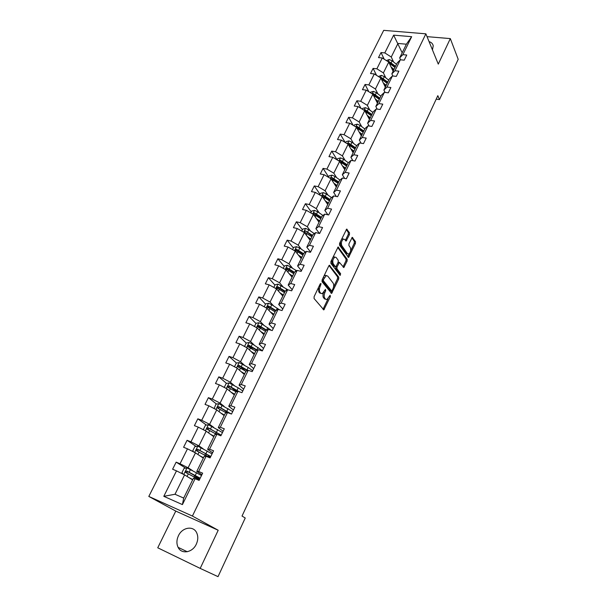 <?xml version="1.0" encoding="UTF-8"?>
<svg xmlns="http://www.w3.org/2000/svg" width="607" height="607" viewBox="0 0 607 607"><rect width="100%" height="100%" fill="white"/><g stroke="black" fill="none" stroke-linecap="round" stroke-linejoin="round"><path stroke-width="0.91" d="M320.989 283.484L320.223 283.864L314.115 296.648L314.062 298.5L323.827 309.873L330.375 296.618L330.109 295.268L326.93 299.562L325.519 299.152L324.76 298.212C323.888 296.762 323.948 294.827 324.942 292.392L325.716 290.761L325.435 289.395L322.234 293.705L320.777 293.28L319.995 292.316C319.1 290.836 319.153 288.871 320.162 286.421L320.989 283.484M432.45 49.873L433.223 45.882C432.837 43.757 431.448 42.338 429.073 41.625M178.428 535.753C176.538 539.896 176.432 543.758 178.094 547.332C181.41 554.593 192.563 552.704 196.319 544.145C198.125 540.093 198.254 536.33 196.706 532.855C193.443 525.374 182.244 527.21 178.428 535.753M349.435 234.636L349.511 232.807L346.65 229.105L339.601 243.316L339.533 245.16L348.57 257.444L355.429 243.46L355.505 241.662L352.25 237.36L348.987 243.71L348.911 245.532L350.322 247.565C351.172 250.236 350.603 252.406 348.638 254.075L347.447 253.658L341.802 245.653C340.922 242.959 341.475 240.759 343.486 239.059L344.738 239.499L346.142 241.025L349.435 234.636L348.266 234.385L348.342 232.549L346.248 229.469M438.277 64.114L450.318 38.605L458.194 59.304L439.498 99.578L437.822 95.671L242.026 516.049L245.243 517.999L218.019 576.65L200.196 568.395L218.201 530.252L192.411 516.049L425.879 33.825L438.277 64.114M329.882 265.373L328.819 265.881L322.127 279.888L322.067 281.739L331.604 293.393L338.691 278.97L338.752 277.171L329.358 265.244M330.929 261.465L338.099 247.034L347.189 259.288L347.121 261.086L343.82 267.512L339.434 262.421L337.006 266.959L336.946 268.78L340.618 273.727L340.163 275.441L330.868 263.309L330.929 261.465M450.318 38.605L427.04 36.648M218.201 530.252L175.772 511.086L157.744 547.787L200.196 568.395M400.582 59.812L399.687 57.855L406.387 44.205L411.667 36.686L402.858 54.66L406.743 55.032L404.232 60.176L400.347 59.79L394.982 70.746L398.875 71.163L396.325 76.383L392.426 75.951L386.985 87.067L390.885 87.529L388.298 92.825L384.398 92.347L378.874 103.622L382.782 104.131L380.157 109.503L376.249 108.979L370.642 120.421L374.557 120.975L371.894 126.431L367.979 125.861L362.288 137.47L366.211 138.077L363.51 143.609L359.587 142.994L353.805 154.777L357.743 155.43L354.996 161.045L351.066 160.377L345.201 172.342L349.139 173.041L346.362 178.746L342.416 178.026L336.468 190.173L340.413 190.924L337.591 196.714L333.638 195.94L327.598 208.269L331.551 209.081L328.683 214.954L324.73 214.134L318.592 226.654L322.552 227.511L319.639 233.483L315.678 232.602L309.449 245.319L313.417 246.237L310.458 252.3L306.489 251.359L300.162 264.273L304.137 265.251L301.125 271.405L297.157 270.411L290.73 283.53L294.706 284.562L291.656 290.821L287.672 289.767L281.147 303.09L285.131 304.183L282.027 310.541L278.044 309.426L271.412 322.962L275.396 324.123L272.247 330.58L268.256 329.396L261.518 343.152L265.509 344.381L262.307 350.945L258.309 349.693L251.465 363.676L255.456 364.966L252.201 371.636L248.21 370.323L241.245 384.527L245.243 385.893L241.935 392.676L237.936 391.287L230.857 405.734L234.863 407.168L231.495 414.057L227.488 412.601L220.295 427.282L224.302 428.792L220.88 435.803L216.874 434.271L209.559 449.203L213.573 450.789L210.09 457.913L206.077 456.305L198.641 471.487L202.655 473.157L199.111 480.403L195.105 478.711L182.419 504.599L163.807 496.321L176.493 470.865L172.608 469.226L176.151 462.147L180.036 463.756L187.48 448.823L183.595 447.26L187.077 440.303L190.962 441.835L198.284 427.146L194.399 425.659L197.829 418.807L201.706 420.272L208.907 405.825L205.029 404.406L208.398 397.668L212.275 399.065L219.362 384.846L215.485 383.503L218.801 376.871L222.678 378.191L229.651 364.208L225.781 362.925L229.044 356.4L232.913 357.66L239.773 343.896L235.903 342.682L239.112 336.263L242.982 337.454L249.735 323.903L245.873 322.757L249.029 316.437L252.899 317.56L259.546 304.228L255.684 303.143L258.794 296.922L262.656 297.984L269.197 284.858L265.335 283.833L268.4 277.71L272.262 278.712L278.704 265.79L274.85 264.819L277.862 258.787L281.716 259.735L288.059 247.011L284.213 246.101L287.179 240.16L291.026 241.047L297.278 228.513L293.431 227.663L296.36 221.813L300.199 222.648L306.353 210.303L302.514 209.506L305.397 203.74L309.236 204.521L315.291 192.366L311.459 191.615L314.305 185.939L318.129 186.668L324.1 174.687L320.276 173.997L323.076 168.397L326.9 169.08L332.78 157.281L328.964 156.629L331.718 151.12L335.534 151.75L341.331 140.118L337.515 139.519L340.231 134.094L344.048 134.678L349.761 123.213L345.952 122.66L348.63 117.31L352.432 117.849L358.062 106.551L354.26 106.043L356.901 100.77L360.702 101.263L366.249 90.132L362.455 89.661L365.057 84.464L368.844 84.912L374.314 73.94L370.528 73.515L373.093 68.394L376.879 68.796L382.273 57.976L378.495 57.597L381.021 52.543L384.8 52.908L393.647 35.153L411.667 36.686M399.687 57.855L402.858 54.66M192.411 516.049L148.806 496.435L383.7 30.35L425.879 33.825M385.786 77.802L383.404 72.908L388.753 62.089L393.101 71.277M388.753 62.089L382.273 57.976M383.404 72.908L376.879 68.796M392.881 76.004L391.849 73.834L397.19 62.946L400.347 59.79M391.849 73.834L394.982 70.746M377.888 93.85L375.43 89.024L380.862 78.045L385.331 87.105M380.862 78.045L374.314 73.94M375.43 89.024L368.844 84.912M385.081 92.431L383.89 90.048L389.307 79.001L392.426 75.951M383.89 90.048L386.985 87.067M369.868 110.125L367.341 105.375L372.85 94.237L377.455 103.167M372.85 94.237L366.249 90.132M367.341 105.375L360.702 101.263M377.182 109.108L375.824 106.491L381.317 95.291L384.398 92.347M375.824 106.491L378.874 103.622M361.742 126.635L359.139 121.961L364.724 110.664L369.466 119.45M364.724 110.664L358.062 106.551M359.139 121.961L352.432 117.849M369.193 126.036L367.637 123.183L373.214 111.817L376.249 108.979M367.637 123.183L370.642 120.421M353.494 143.389L350.816 138.791L356.484 127.326L361.362 135.968M356.484 127.326L349.761 123.213M350.816 138.791L344.048 134.678M361.104 143.229L359.329 140.111L364.989 128.578L367.979 125.861M359.329 140.111L362.288 137.47M345.125 160.377L342.371 155.862L348.122 144.231L353.137 152.729M348.122 144.231L341.331 140.118M342.371 155.862L335.534 151.75M352.933 160.696L350.899 157.296L356.643 145.589L359.587 142.994M350.899 157.296L353.805 154.777M336.627 177.623L333.797 173.192L339.639 161.394L344.799 169.732M339.639 161.394L332.78 157.281M333.797 173.192L326.9 169.08M344.662 178.435L342.34 174.733L348.168 162.851L351.066 160.377M342.34 174.733L345.201 172.342M328.015 195.12L325.102 190.78L331.027 178.799L336.331 186.979M331.027 178.799L324.1 174.687M325.102 190.78L318.129 186.668M336.316 196.463L333.66 192.434L339.571 180.378L342.416 178.026M333.66 192.434L336.468 190.173M319.267 212.882L316.27 208.633L322.287 196.471L327.742 204.483M322.287 196.471L315.291 192.366M316.27 208.633L309.236 204.521M327.879 214.787L324.844 210.401L330.845 198.163L333.638 195.94M324.844 210.401L327.598 208.269M310.389 230.91L307.309 226.76L313.409 214.415L319.024 222.253M313.409 214.415L306.353 210.303M307.309 226.76L300.199 222.648M319.381 233.422L315.89 228.642L321.991 216.213L324.73 214.134M315.89 228.642L318.592 226.654M301.375 249.211L298.204 245.152L304.403 232.625L310.177 240.289M304.403 232.625L297.278 228.513M298.204 245.152L291.026 241.047M310.572 252.064L306.801 247.163L312.992 234.545L315.678 232.602M306.801 247.163L309.449 245.319M292.225 267.793L288.97 263.84L295.26 251.116L301.193 258.59M295.26 251.116L288.059 247.011M288.97 263.84L281.716 259.735M301.451 270.752L297.574 265.972L303.864 253.157L306.489 251.359M297.574 265.972L300.162 264.273M282.93 286.663L279.584 282.809L285.973 269.887L292.073 277.179M285.973 269.887L278.704 265.79M279.584 282.809L272.262 278.712M292.187 289.721L288.204 285.07L294.585 272.057L297.157 270.411M288.204 285.07L290.73 283.53M273.499 305.822L270.054 302.081L276.542 288.955L282.816 296.041M276.542 288.955L269.197 284.858M270.054 302.081L262.656 297.984M282.786 308.993L278.681 304.471L285.169 291.254L287.672 289.767L286.671 289.084L285.776 290.89M278.681 304.471L281.147 303.09M263.908 325.284L260.373 321.649L266.966 308.318L273.416 315.208M266.966 308.318L259.546 304.228M260.373 321.649L252.899 317.56M273.233 328.562L269.015 324.184L275.601 310.754L278.044 309.426M269.015 324.184L271.412 322.962M254.181 345.049L250.539 341.536L257.239 327.992L263.87 334.662M257.239 327.992L249.735 323.903M250.539 341.536L242.982 337.454M263.529 348.448L259.189 344.207L265.881 330.565L268.256 329.396M259.189 344.207L261.518 343.152M244.287 365.126L240.547 361.734L247.353 347.978L254.174 354.427M247.353 347.978L239.773 343.896M240.547 361.734L232.913 357.66M253.665 368.646L249.204 364.549L256.002 350.694L258.309 349.693M249.204 364.549L251.465 363.676M234.241 385.528L230.394 382.266L237.307 368.282L244.318 374.504M237.307 368.282L229.651 364.208M230.394 382.266L222.678 378.191M243.65 389.163L239.059 385.233L245.972 371.143L248.21 370.323M239.059 385.233L241.245 384.527M224.029 406.265L220.075 403.124L227.101 388.912L234.31 394.907M227.101 388.912L219.362 384.846M220.075 403.124L212.275 399.065M233.467 410.021L228.748 406.242L235.774 391.925L237.936 391.287M228.748 406.242L230.857 405.734M213.656 427.328L209.59 424.323L216.737 409.884L224.142 415.628M216.737 409.884L208.907 405.825M209.59 424.323L201.706 420.272M223.118 431.22L218.27 427.609L225.409 413.056L227.488 412.601M218.27 427.609L220.295 427.282M203.11 448.748L198.929 445.879L206.19 431.198L213.808 436.691M206.19 431.198L198.284 427.146M198.929 445.879L190.962 441.835M212.602 452.769L207.609 449.324L214.87 434.529L216.874 434.271M207.609 449.324L209.559 449.203M192.389 470.516L188.094 467.792L195.477 452.868L203.307 458.095M195.477 452.868L187.48 448.823M188.094 467.792L180.036 463.756M201.911 474.674L196.774 471.404L204.157 456.358L206.077 456.305M196.774 471.404L198.641 471.487M163.807 496.321L175.006 494.257L184.581 474.894L192.631 479.856M184.581 474.894L176.493 470.865M175.772 511.086L148.806 496.435M436.19 99.176L439.498 99.578M406.387 44.205L397.972 43.446L391.257 57.012L393.579 61.982M402.175 52.786L393.647 35.153M175.006 494.257L183.693 498.074L193.269 478.559L195.105 478.711M183.693 498.074L182.419 504.599M391.257 57.012L384.8 52.908M185.643 468.118L176.151 462.147M196.076 446.426L187.077 440.303M217.078 432.912L216.494 432.488M206.38 425.075L197.829 418.807M227.132 412.396L223.657 409.664M216.547 404.072L208.398 397.668M236.464 391.72L231.646 387.668M226.578 383.404L218.801 376.871M245.099 370.801L240.106 366.325M236.472 363.062L229.044 356.4M252.922 349.435L249.34 346.013M262.429 350.702L252.421 343.979L249.166 342.485L246.23 343.046L239.112 336.263M261.04 328.599L258.787 326.316M255.949 323.448L249.029 316.437M269.379 308.28L268.188 307.005M265.525 304.145L258.794 296.922M277.998 288.591L277.505 288.037M274.956 285.138L268.4 277.71M284.235 266.42L277.862 258.787M301.421 258.127L301.019 257.618M293.378 247.982L287.179 240.16M310.215 240.213L308.963 238.551M302.392 229.825L296.36 221.813M311.262 211.926L305.397 203.74M320.01 194.301L314.305 185.939M328.622 176.933L323.076 168.397M337.113 159.816L331.718 151.12M345.201 142.463L340.231 134.094M353.153 125.292L348.63 117.31M361.036 108.387L356.901 100.77M368.836 91.74L365.057 84.464M376.56 75.344L373.093 68.394M384.201 59.198L381.021 52.543M318.455 287.566L318.819 292.013L319.995 292.316M320.921 293.439L318.819 292.013M323.516 292.673C322.765 294.919 322.795 296.664 323.592 297.9L324.76 298.212M325.648 299.289L323.592 297.9M323.015 309.289L328.091 298.682M333.493 287.232L337.53 278.681L337.591 276.883L329.032 265.525M330.807 292.809L332.932 288.856C333.903 286.466 333.971 284.539 333.122 283.074L327.734 276.079L326.247 275.616L323.47 279.493L323.432 280.783L331.703 291.026M322.112 279.903L322.256 280.487L323.432 280.783M331.414 290.95L330.231 290.632L322.256 280.487M326.369 275.578L325.064 275.328L323.842 276.291M337.704 247.36L346.028 259.014L347.189 259.288M343.046 266.905L345.96 260.813L346.028 259.014M338.676 262.247L338.137 262.209M335.861 266.625L335.77 268.499L339.457 273.438L340.618 273.727M339.396 274.728L339.457 273.438M336.187 257.512L334.943 257.102C332.871 258.84 332.302 261.063 333.213 263.764L335.276 266.541L336.324 266.033L338.167 262.141L338.236 260.312L336.187 257.512M334.912 257.11L333.759 256.822L332.757 257.634M331.779 259.682L332.037 263.484L333.213 263.764M335.314 266.587L334.1 266.253L332.037 263.484M345.368 240.41L348.266 234.385M343.433 239.075L342.31 238.794L341.453 239.439M340.345 241.768L340.626 245.387L341.802 245.653M347.583 253.832L346.286 253.392L340.626 245.387M350.626 250.934L354.276 243.202L354.344 241.404L351.848 237.724M347.811 256.837L349.404 253.514M190.674 478.65L192.707 479.705M188.914 477.565L192.776 479.568M183.026 474.12L181.986 472.572L184.08 468.354L187.085 467.906L201.501 475.509M200.204 478.172L186.721 471.002L185.492 472.329L199.384 479.856M199.824 478.938L195.924 477.58L197.647 478.809M194.559 477.125L197.351 477.792L197.761 476.958M185.492 472.329L186.493 472.952L187.791 471.677L199.582 478.384L197.351 477.792M201.403 456.821L203.406 457.89M199.695 455.682L203.497 457.708M193.61 451.919L192.798 450.766L194.862 446.608L197.859 446.145L212.071 453.861M210.788 456.479L197.51 449.188L196.289 450.47L196.691 450.849L209.005 457.481M210.295 457.496L207.473 456.547M206.054 455.751L207.837 456.365L208.376 455.265M197.252 451.107L198.557 449.893L205.219 453.444C208.626 455.296 210.257 456.418 210.105 456.821L207.837 456.365M211.957 435.356L213.937 436.433M210.295 434.157L214.051 436.205M203.998 430.075L203.444 429.308L205.47 425.226L208.451 424.741L222.465 432.563M221.206 435.136L208.125 427.723L206.911 428.967L207.313 429.361L216.578 434.308M207.822 429.589L209.142 428.459L215.72 432.055C219.074 433.929 220.66 435.12 220.462 435.606L220.44 435.636M222.344 414.232L224.294 415.325M220.728 412.98L224.431 415.051M214.18 408.557L215.902 404.179L218.877 403.678L232.693 411.607M231.267 413.974L218.566 406.607L217.359 407.813L217.769 408.215L226.312 412.859M218.232 408.42L219.552 407.38L229.757 413.428M232.557 393.45L234.484 394.55M230.986 392.137L234.643 394.239M224.226 387.403L226.176 383.48L229.135 382.949L238.232 387.835L242.762 390.976M237.633 391.158L236.169 391.158M239.295 391.758L228.847 385.824L227.633 387L228.057 387.41L236.07 391.841M228.475 387.592L229.803 386.636L237.861 391.31M242.618 372.994L244.515 374.109M241.085 371.636L244.689 373.753M234.461 366.765L236.282 363.1L239.226 362.554L248.225 367.463L252.671 370.68M247.868 370.445L238.953 365.376L237.754 366.522L238.179 366.939L245.903 371.279M238.566 367.106L239.886 366.218L247.368 370.634M252.512 352.857L254.386 353.987M251.025 351.453L254.583 353.593M246.23 343.046L244.538 346.46M257.338 350.118L248.908 345.254L247.709 346.369L248.149 346.794L255.775 351.157M248.498 346.938L249.818 346.119L256.822 350.338M262.254 333.038L264.106 334.184M260.805 331.581L264.318 333.744M254.447 326.475L256.025 323.303L258.946 322.727L262.178 324.206L271.337 330.307M266.731 330.147L258.703 325.443L257.512 326.528L265.494 331.346M258.324 327.332L259.584 326.338L266.207 330.405M271.845 313.531L273.674 314.684M270.441 312.028L273.909 314.206M264.212 306.801L265.661 303.864L268.575 303.272L271.777 304.737L279.607 309.858M267.937 307.787L269.204 306.869L275.555 310.845M276.041 310.518L268.347 305.943L267.163 306.998L275.062 311.846M281.291 294.319L283.097 295.48M279.926 292.771L283.348 294.972M273.818 287.43L275.153 284.729L278.052 284.114L286.671 289.084M277.414 288.545L278.674 287.695L284.949 291.701M285.244 291.208L277.839 286.747L276.671 287.771L284.486 292.65M290.594 275.403L292.369 276.572M289.258 273.81L292.642 276.026M283.272 268.362L284.501 265.881L287.392 265.259L296.648 270.737M286.747 269.599L288.006 268.818L294.198 272.847M294.471 272.3L287.187 267.839L286.026 268.84L293.765 273.742M299.752 256.769L301.512 257.952M298.454 255.137L301.793 257.376M292.589 249.591L293.705 247.322L296.58 246.685L299.721 248.104L305.526 252.019M295.935 250.949L297.187 250.221L303.31 254.28M303.599 253.703L296.398 249.219L295.237 250.198L302.901 255.122M308.773 238.422L310.511 239.606M307.514 236.745L310.807 238.999M301.755 231.1L302.772 229.044L305.64 228.391L308.758 229.795L314.297 233.604M312.582 235.379L305.465 230.88L312.279 235.994M305.465 230.88L304.312 231.836L304.775 232.284L311.899 236.783M317.658 220.349L319.373 221.54M316.437 218.634L319.692 220.902M310.792 212.882L311.71 211.039L314.555 210.363L317.651 211.76L322.962 215.477M321.437 217.336L314.403 212.814L315.147 213.869L321.118 217.981M314.403 212.814L313.258 213.747L313.72 214.195L320.762 218.71M326.414 202.533L328.106 203.74M325.223 200.788L328.44 203.064M319.684 194.946L320.504 193.299L323.341 192.616L326.422 193.99L331.521 197.624M330.162 199.559L323.197 195.022L323.926 196.091L329.829 200.234M323.197 195.022L322.067 195.932L322.529 196.38L329.495 200.917M335.041 184.991L336.71 186.205M333.88 183.208L337.06 185.499M328.455 177.274L329.176 175.818L331.999 175.12L335.056 176.485L339.966 180.051M338.759 182.039L331.87 177.487L332.575 178.579L338.41 182.745M331.87 177.487L330.739 178.375L331.21 178.83L338.099 183.375M343.539 167.699L345.193 168.921M342.416 165.878L345.55 168.185M337.09 159.861L337.72 158.594L340.535 157.881L343.57 159.231L348.304 162.737M347.227 164.778L340.413 160.21L341.104 161.325L346.863 165.514M339.761 161.53L346.582 166.098M340.413 160.21L339.343 161.219M351.916 150.657L353.547 151.887M350.823 148.806L353.927 151.128M345.603 142.706L346.134 141.621L348.942 140.9L351.954 142.235L356.582 145.71M355.573 147.767L348.835 143.184L349.503 144.322L355.194 148.533M348.289 144.519L354.936 149.064M348.835 143.184L347.712 143.98M360.171 133.866L361.787 135.095M359.109 131.977L362.174 134.314M353.987 125.801L354.435 124.89L357.227 124.154L360.224 125.474L364.792 128.972M363.798 130.998L357.128 126.408L357.781 127.561L363.411 131.787M356.734 127.774L363.168 132.28M357.128 126.408L356.021 127.045M368.312 117.31L369.906 118.547M367.281 115.391L370.308 117.735M362.25 109.139L362.614 108.403L365.399 107.651L368.373 108.964L372.888 112.477M371.909 114.473L365.308 109.867L365.945 111.043L371.507 115.292M365.05 111.263L371.287 115.732M365.308 109.867L364.246 110.368M376.332 100.99L377.911 102.234M375.331 99.04L378.32 101.399M370.399 92.712L370.68 92.143L373.449 91.384L376.401 92.681L380.87 96.21M379.899 98.175L373.373 93.561L373.988 94.753L379.489 99.024M373.237 94.98L379.292 99.427M373.373 93.561L372.372 93.941M384.246 84.904L385.802 86.148M383.267 82.924L386.227 85.291M378.427 76.52L381.386 75.344L384.322 76.626L388.738 80.177M387.782 82.112L381.325 77.491L381.917 78.698L387.357 82.984M381.295 78.933L387.183 83.341M381.325 77.491L380.407 77.764M392.046 69.039L393.586 70.291M391.098 67.028L394.019 69.403M386.348 60.556L389.216 59.532L392.13 60.806L396.492 64.365M395.552 66.277L389.163 61.641L389.74 62.87L395.119 67.165M389.239 63.105L394.96 67.483M389.163 61.641L388.336 61.823M319.13 286.155L320.162 286.421M319.593 292.969L320.777 293.28M324.707 290.503L325.716 290.761M323.895 292.126L324.942 292.392M324.35 298.841L325.519 299.152M329.389 296.36L330.375 296.618M323.296 308.857L324.457 309.168M319.912 284.508L320.951 284.774M337.591 276.883L338.752 277.171M337.53 278.681L338.691 278.97M331.05 292.415L332.211 292.718M322.438 279.235L323.47 279.493M330.231 290.632L331.399 290.928M323.258 277.505L324.297 277.771M338.016 247.064L338.569 247.193M345.96 260.813L347.121 261.086M343.236 266.587L344.397 266.868M337.841 262.831L338.85 263.074M335.838 266.678L337.006 266.959M335.77 268.499L336.946 268.78M334.1 266.253L335.276 266.541M345.527 240.137L346.696 240.402M346.286 253.392L347.447 253.658M352.159 237.405L352.705 237.527M354.344 241.404L355.505 241.662M354.276 243.202L355.429 243.46M347.978 256.541L349.139 256.814M346.551 229.158L347.121 229.279M348.342 232.549L349.511 232.807M187.009 467.921L183.762 474.484M194.46 477.079L193.716 478.597M195.439 477.072L195.985 475.949M196.6 472.716L195.287 475.387M188.329 473.885L187.07 476.427M190.484 469.514L189.164 472.193M187.791 471.677L186.721 471.002M197.783 446.16L194.665 452.458M205.158 455.265L204.627 456.35M205.925 455.675L206.638 454.218M207.26 450.971L205.97 453.604M199.111 452.033L197.897 454.484M201.228 447.731L199.931 450.371M198.557 449.893L197.51 449.188M208.376 424.748L205.394 430.788M215.682 433.808L215.356 434.468M216.433 434.225L217.116 432.844M218.368 434.84L218.823 433.922M217.754 429.589L216.487 432.176M209.711 430.538L208.55 432.897M211.797 426.311L210.523 428.899M209.142 428.459L208.125 427.723M218.801 403.685L215.94 409.467M226.98 412.714L227.42 411.812M228.073 408.541L226.828 411.091M220.144 409.391L219.028 411.66M222.2 405.226L220.94 407.775M219.552 407.38L218.566 406.607M229.059 382.964L226.32 388.503M238.232 387.835L237.003 390.339M230.417 388.579L229.332 390.764M232.435 384.481L231.199 386.993M229.803 386.636L228.847 385.824M239.158 362.569L236.533 367.865M248.225 367.463L247.019 369.929M240.516 368.1L239.477 370.209M242.504 364.071L241.29 366.545M239.886 366.218L238.953 365.376M249.09 342.5L246.586 347.561M258.058 347.401L256.875 349.829M250.463 347.948L249.462 349.973M252.421 343.979L251.222 346.415M249.818 346.119L248.908 345.254M258.87 322.734L256.48 327.575M267.748 327.659L266.572 330.049M260.251 328.114L259.288 330.056M262.178 324.206L260.995 326.596M259.584 326.338L258.703 325.443M268.499 303.288L266.215 307.901M277.278 308.219L276.193 310.427M269.88 308.584L268.962 310.45M271.777 304.737L270.616 307.089M269.204 306.869L268.347 305.943M277.983 284.129L275.798 288.537M279.372 289.357L278.484 291.148M281.238 285.571L280.093 287.885M278.674 287.695L277.839 286.747M287.316 265.274L285.237 269.47M295.913 270.229L295.214 271.655M288.712 270.418L287.862 272.141M290.548 266.693L289.425 268.977M288.006 268.818L287.187 267.839M296.512 246.7L294.532 250.699M305.018 251.67L304.502 252.717M297.908 251.776L297.096 253.423M299.721 248.104L298.614 250.35M297.187 250.221L296.398 249.219M305.564 228.407L303.682 232.208M313.986 233.384L313.644 234.074M306.975 233.407L306.194 234.992M308.758 229.795L307.666 232.011M314.487 210.386L312.696 213.998M315.898 215.318L315.147 216.836M317.651 211.76L316.581 213.937M323.273 192.631L321.573 196.061M324.692 197.495L323.971 198.952M326.422 193.99L325.36 196.137M331.93 175.135L330.322 178.382M333.349 179.938L332.666 181.334M335.056 176.485L334.009 178.602M340.466 157.903L338.941 160.976M341.885 162.638L341.233 163.966M343.57 159.231L342.538 161.318M348.873 140.915L347.432 143.821M350.3 145.589L349.67 146.864M351.954 142.235L350.945 144.291M357.159 124.177L355.801 126.909M358.593 128.79L357.993 129.997M360.224 125.474L359.223 127.508M365.323 107.674L364.048 110.246M366.765 112.227L366.188 113.38M368.373 108.964L367.387 110.96M373.381 91.407L372.182 93.819M374.815 95.898L374.276 96.999M376.401 92.681L375.43 94.654M381.317 75.367L380.194 77.628M382.759 79.798L382.243 80.845M384.322 76.626L383.366 78.569M389.148 59.554L388.093 61.671M390.589 63.932L390.096 64.926M392.13 60.806L391.189 62.718M187.252 551.748L178.094 547.332M323.394 309.752L323.827 309.873M331.187 293.287L331.604 293.393M325.064 275.328L326.247 275.616M343.425 267.414L343.82 267.512M338.258 262.148L339.434 262.421M333.759 256.822L334.943 257.102M345.74 240.933L346.142 241.025M342.31 238.794L343.486 239.059M348.183 257.353L348.57 257.444M194.862 475.349L194.179 476.738M205.53 453.611L204.809 455.075M197.199 451.084L196.289 450.47M216.024 432.222L215.341 433.618M207.655 429.513L206.911 428.967M226.259 411.364L225.698 412.51M217.989 408.314L217.359 407.813M236.199 391.098L235.888 391.735M228.194 387.471L227.633 387M238.255 366.969L237.754 366.522M248.164 346.802L247.709 346.369M257.929 326.945L257.512 326.528M267.543 307.408L267.163 306.998M277.012 288.166L276.671 287.771M286.337 269.22L286.026 268.84"/></g></svg>
